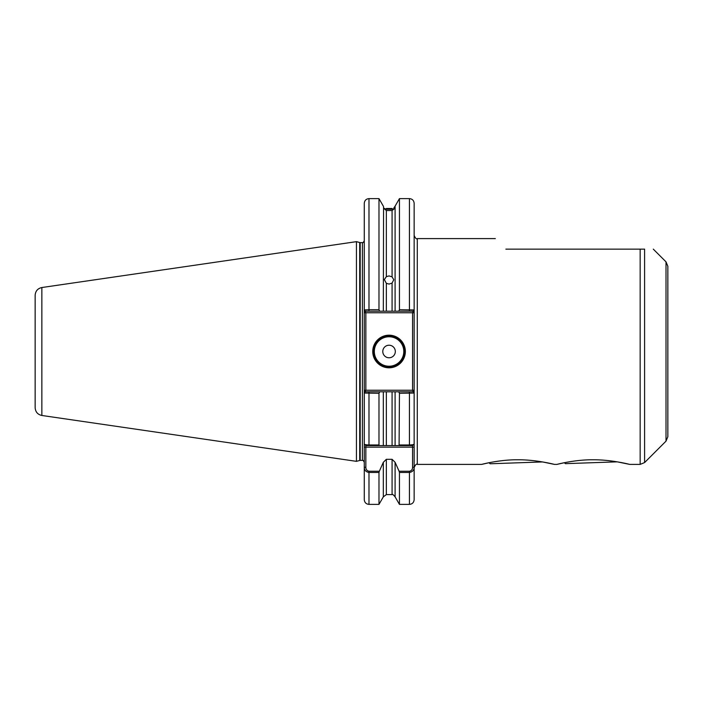 <?xml version="1.0" encoding="UTF-8"?>
<svg xmlns="http://www.w3.org/2000/svg" width="703" height="703" viewBox="0 0 703 703"><rect width="100%" height="100%" fill="white"/><g stroke="black" fill="none" stroke-linecap="round" stroke-linejoin="round"><path stroke-width="1.05" d="M489.016 462.732L481.634 464.402C481.555 464.384 500.193 459.498 518.006 459.788C535.791 459.595 554.377 464.358 554.482 464.402L542.549 461.941L490.132 463.769L489.016 462.732M564.386 462.706L556.899 464.402C556.82 464.384 575.458 459.498 593.27 459.788C611.056 459.595 629.642 464.358 629.747 464.402L617.234 461.845L565.397 463.655L564.386 462.706M389.058 208.519L392.081 208.492C395.323 207.121 395.323 207.121 392.081 208.492L386.342 208.501C382.678 206.664 382.678 206.664 386.342 208.501L386.342 209.222L383.566 208.15L386.342 210.548L386.342 276.657L384.348 279.601L386.342 283.318L386.342 311.201L383.328 311.201L383.566 206.735M386.342 276.657L389.058 275.928L392.081 276.859L392.081 210.522L394.541 208.624L392.081 209.248L392.081 208.492M393.882 207.868L395.095 206.155L395.095 311.201L392.081 311.201L392.081 283.098L389.058 284.074L386.342 283.318M386.342 209.222L392.081 209.248M392.081 210.522L386.342 210.548M405.359 351.5A16.31 16.31 0 0 1 389.058 367.81A16.31 16.31 0 0 1 372.748 351.5A16.31 16.31 0 0 1 389.058 335.19A16.31 16.31 0 0 1 405.359 351.5M373.372 351.5A15.677 15.677 0 0 0 389.058 367.177A15.677 15.677 0 0 0 404.735 351.5A15.677 15.677 0 0 0 389.058 335.823A15.677 15.677 0 0 0 373.372 351.5M382.784 351.5A6.274 6.274 0 0 0 389.058 357.774A6.274 6.274 0 0 0 395.323 351.5A6.274 6.274 0 0 0 389.058 345.226A6.274 6.274 0 0 0 382.784 351.5M644.598 462.565L640.161 464.402L640.161 249.143L644.598 249.143L644.598 462.565L666.013 441.15L666.013 261.85L667.85 266.288L667.85 351.5L667.85 295.049M41.855 415.473C37.707 414.542 35.475 411.958 35.15 407.714L35.15 295.286C35.475 291.042 37.707 288.458 41.855 287.527L41.855 415.473L356.439 461.344L356.439 241.656L359.708 242.526A1.881 1.881 0 0 0 360.2 242.597L362.397 242.597C362.713 243.133 363.337 242.5 364.277 240.716M414.146 270.216L414.146 251.446M364.277 444.015C364.312 444.551 365.876 444.867 368.987 444.973L378.979 444.973L379.33 445.579L365.85 445.579L364.277 444.015L364.277 393.056L364.277 447.152L365.85 447.152L365.85 467.249C365.868 469.463 366.913 470.79 368.987 471.238L379.33 471.238L383.328 462.293L383.328 496.845L378.979 504.385L378.979 472.478L368.987 472.478C365.885 471.898 364.312 470.158 364.277 467.249L364.277 447.152M360.2 242.597L360.2 460.403A1.881 1.881 0 0 0 359.708 460.474L356.439 461.344M360.2 460.403L362.397 460.403L362.397 242.597M644.598 249.143C656.04 249.143 656.04 249.143 644.598 249.143C656.04 249.143 656.04 249.143 644.598 249.143M640.161 249.143L505.87 249.143C491.915 235.189 491.915 235.189 505.87 249.143M392.081 283.098L393.759 279.715L392.081 276.859M386.342 311.201L392.081 311.201M378.979 444.973L378.979 393.302L364.277 393.056L364.277 203.325C364.558 200.46 366.122 198.896 368.987 198.615L368.987 309.698L378.979 309.698L378.979 198.615L368.987 198.615M368.987 471.238L368.987 504.385C366.122 504.104 364.558 502.54 364.277 499.675L364.277 467.249L365.85 467.249M395.095 311.201L398.733 311.201L399.445 309.698L414.146 309.944L414.146 467.249C414.111 470.158 412.547 471.898 409.436 472.478L399.445 472.478L399.093 471.238L409.436 471.238C411.51 470.79 412.556 469.463 412.573 467.249L412.573 447.152L365.85 447.152L365.85 445.579M409.436 471.238L409.436 504.385L399.445 504.385L399.445 472.478M379.33 471.238L378.979 472.478M383.328 462.293L386.342 459.305L392.081 459.305L395.095 462.293L399.093 471.238M392.081 459.305L392.081 494.587C392.283 493.91 393.285 494.666 395.095 496.845L395.095 462.293M495.334 238.598L417.283 238.598L417.283 464.402C416.519 463.602 415.473 464.648 414.146 467.53L414.146 499.675C413.865 502.54 412.292 504.104 409.436 504.385M414.146 447.152L412.573 447.152L412.573 445.579L399.093 445.579L399.445 393.302L398.733 391.799L386.342 391.799L386.342 445.579L395.095 445.579L395.095 391.799L392.081 391.799L392.081 445.579L399.093 445.579L395.095 445.579M399.445 444.973L409.436 444.973C412.538 444.867 414.111 444.551 414.146 444.015L414.146 393.056L399.445 393.302M378.979 309.698L379.69 311.201L383.328 311.201M399.445 309.698L399.445 198.615L395.095 206.155M409.436 311.201L409.436 198.615C412.292 198.896 413.865 200.46 414.146 203.325L414.146 309.944L413.25 311.201L398.733 311.201M364.277 309.944L368.987 309.698L368.987 311.201L365.173 311.201L364.277 309.944M386.342 445.579L379.33 445.579L383.328 445.579L383.328 391.799L379.69 391.799L378.979 393.302M412.573 445.579L414.146 444.015M383.328 391.799L386.342 391.799M667.85 407.951L667.85 351.5L667.85 436.712L666.013 441.15M364.277 312.773L365.85 312.773L365.85 390.227L412.573 390.227L412.573 312.773L365.85 312.773L365.173 311.201M364.277 393.056L365.173 391.799L379.69 391.799M398.733 391.799L413.25 391.799L414.146 393.056M379.69 311.201L368.987 311.201M414.146 467.249L412.573 467.249M413.25 311.201L412.573 312.773L414.146 312.773M365.173 391.799L365.85 390.227L364.277 390.227M414.146 390.227L412.573 390.227L413.25 391.799M374.312 351.5A14.737 14.737 0 0 0 389.058 366.237A14.737 14.737 0 0 0 403.794 351.5A14.737 14.737 0 0 0 389.058 336.763A14.737 14.737 0 0 0 374.312 351.5M359.708 460.474L359.708 242.526M386.342 459.305L386.342 494.587L392.081 494.587M409.436 445.579L409.436 391.799M368.987 391.799L368.987 445.579M417.283 238.598C416.492 239.389 415.447 238.343 414.146 235.47M362.397 460.403C362.713 459.876 363.346 460.5 364.277 462.284M41.855 287.527L356.439 241.656M666.013 261.85L653.298 249.143M378.979 504.385L368.987 504.385M395.095 496.845L399.445 504.385M383.328 496.845L386.342 494.587M383.328 206.155L378.979 198.615M409.436 198.615L399.445 198.615M640.161 464.402L629.747 464.402M556.899 464.402L554.482 464.402M481.634 464.402L417.283 464.402"/></g></svg>

